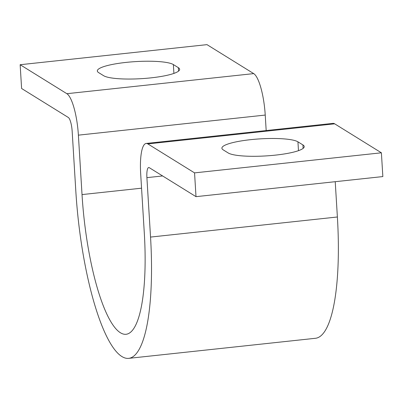 <?xml version="1.0" encoding="UTF-8"?>
<svg xmlns="http://www.w3.org/2000/svg" width="403" height="403" viewBox="0 0 403 403"><rect width="100%" height="100%" fill="white"/><g stroke="black" fill="none" stroke-linecap="round" stroke-linejoin="round"><path stroke-width="0.6" d="M173.366 64.571A38.743 6.992 -3.5 0 0 130.758 61.956A38.743 6.992 -3.5 0 0 97.325 70.953A38.743 6.992 -3.5 0 0 98.624 72.605L103.611 75.693A38.743 6.992 -3.5 0 0 146.213 78.313A38.743 6.992 -3.5 0 0 179.652 69.316A38.743 6.992 -3.5 0 0 178.348 67.664L173.366 64.571L173.905 73.406M20.15 64.722L66.863 93.698A36.325 8.826 -96.1 0 1 78.389 135.151L82.026 194.584A121.076 29.414 -96.1 0 0 120.437 332.762A121.076 29.414 -96.1 0 0 126.104 334.283A121.076 29.414 -96.1 0 0 144.309 233.211L140.677 173.779A36.325 8.826 -96.1 0 1 146.138 143.458A36.325 8.826 -96.1 0 1 147.836 143.911L194.553 172.882L196.004 196.659L149.291 167.688A12.11 2.942 -96.1 0 0 148.722 167.532A12.11 2.942 -96.1 0 0 146.904 177.642L150.541 237.075A145.292 35.298 -96.1 0 1 128.693 358.358A145.292 35.298 -96.1 0 1 121.892 356.534A145.292 35.298 -96.1 0 1 75.794 190.72L72.162 131.287A12.11 2.942 -96.1 0 0 68.319 117.469L21.606 88.499L20.15 64.722L206.996 44.642L253.709 73.613A36.325 8.826 83.9 0 1 265.234 115.067L266.182 130.557M196.004 196.659L382.85 176.574L381.394 152.802L334.681 123.832A36.325 8.826 -96.1 0 0 332.979 123.373L146.138 143.458M335.225 181.693L337.382 216.99L150.541 237.075M128.693 358.358L315.539 338.278A145.292 35.298 -96.1 0 0 337.382 216.99M381.394 152.802L194.553 172.882M228.184 152.954A38.743 6.992 -3.5 0 0 270.786 155.568A38.743 6.992 -3.5 0 0 304.225 146.571A38.743 6.992 -3.5 0 0 302.92 144.919L297.938 141.831A38.743 6.992 -3.5 0 0 255.331 139.216A38.743 6.992 -3.5 0 0 221.897 148.213A38.743 6.992 -3.5 0 0 223.202 149.861L228.184 152.954M178.559 71.114L178.348 67.664M253.709 73.613L66.863 93.698M78.389 135.151L265.234 115.067M162.621 175.95L146.904 177.642M334.681 123.832L147.836 143.911M141.559 188.186L82.026 194.584M302.92 144.919L303.132 148.369M297.938 141.831L298.477 150.667"/></g></svg>
